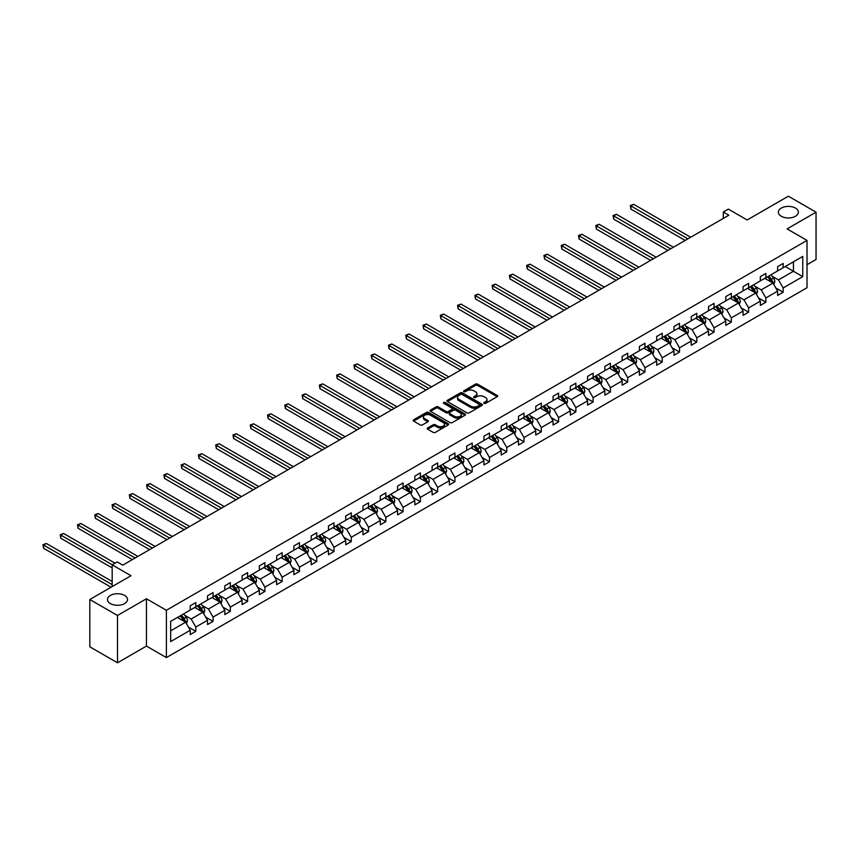 <?xml version="1.0" encoding="UTF-8"?>
<svg xmlns="http://www.w3.org/2000/svg" width="859" height="859" viewBox="0 0 859 859"><rect width="100%" height="100%" fill="white"/><g stroke="black" fill="none" stroke-linecap="round" stroke-linejoin="round"><path stroke-width="1.29" d="M124.587 595.416A10.018 5.788 0 0 0 113.667 594.16A10.018 5.788 0 0 0 107.482 599.507A10.018 5.788 0 0 0 110.414 603.598A10.018 5.788 0 0 0 121.334 604.854A10.018 5.788 0 0 0 127.519 599.507A10.018 5.788 0 0 0 124.587 595.416M795.455 208.093A10.018 5.788 0 0 0 784.525 206.836A10.018 5.788 0 0 0 778.34 212.184A10.018 5.788 0 0 0 781.282 216.275A10.018 5.788 0 0 0 792.202 217.531A10.018 5.788 0 0 0 798.387 212.184A10.018 5.788 0 0 0 795.455 208.093M484.079 403.365A1.074 0.623 0 0 0 485.603 403.365L497.157 396.697A1.535 0.891 0 0 0 497.608 396.074A1.535 0.891 0 0 0 497.157 395.441L477.583 384.145A1.535 0.891 0 0 0 475.414 384.145L463.86 390.813A1.074 0.623 0 0 0 465.385 391.693L466.877 390.834A4.918 2.835 0 0 1 473.835 390.834L475.467 391.779A4.918 2.835 0 0 1 476.906 393.787A4.918 2.835 0 0 1 475.467 395.795L473.975 396.654A1.074 0.623 0 0 0 475.499 397.534L476.992 396.665A4.918 2.835 0 0 1 483.95 396.665L485.571 397.61A4.918 2.835 0 0 1 487.021 399.618A4.918 2.835 0 0 1 485.571 401.625L484.079 402.495A1.074 0.623 0 0 0 484.079 403.365L484.079 402.495M807.02 264.712L816.05 259.493L816.05 212.184L788.369 196.196L747.169 219.979L728.346 209.113L723.31 212.023L723.31 218.422M117.5 662.804L146.459 646.086L146.459 598.766L117.5 615.484L117.5 662.804L89.819 646.816L89.819 599.507L131.008 575.723L112.185 564.846L112.185 586.59M117.5 615.484L89.819 599.507M427.696 427.954A1.535 0.891 0 0 0 427.245 428.577A1.535 0.891 0 0 0 427.696 429.21L433.183 432.378A1.535 0.891 0 0 0 435.363 432.378L448.183 424.969A1.535 0.891 0 0 0 448.634 424.346A1.535 0.891 0 0 0 448.183 423.712L428.62 412.417A1.535 0.891 0 0 0 426.44 412.417L413.619 419.826A1.535 0.891 0 0 0 413.168 420.459A1.535 0.891 0 0 0 413.619 421.082L420.244 424.915A1.535 0.891 0 0 0 422.424 424.915L427.911 421.737A1.535 0.891 0 0 0 428.362 421.114A1.535 0.891 0 0 0 427.911 420.481L424.625 418.591A4.112 2.373 0 0 1 423.423 416.905A4.112 2.373 0 0 1 425.957 414.714A4.112 2.373 0 0 1 430.434 415.23L443.319 422.671A4.112 2.373 0 0 1 444.522 424.346A4.112 2.373 0 0 1 441.988 426.536A4.112 2.373 0 0 1 437.499 426.021L435.363 424.786A1.535 0.891 0 0 0 433.183 424.786L427.696 427.954L427.696 429.21M112.185 564.846L117.221 561.936L122.762 565.136L728.84 215.222L723.31 212.023M146.459 598.766L166.388 610.277L807.02 240.413L807.02 287.722L166.388 657.586L166.388 610.277M816.05 212.184L787.091 228.902L807.02 240.413M466.985 412.857A1.535 0.891 0 0 0 469.164 412.857L481.985 405.459A1.535 0.891 0 0 0 482.436 404.825A1.535 0.891 0 0 0 481.985 404.202L462.421 392.907A1.535 0.891 0 0 0 460.252 392.907L447.421 400.305A1.535 0.891 0 0 0 446.97 400.938A1.535 0.891 0 0 0 447.421 401.561L466.985 412.857M444.103 403.601A1.074 0.623 0 0 1 445.198 403.751L445.198 402.474L465.084 413.963A1.535 0.891 0 0 1 465.535 414.586A1.535 0.891 0 0 1 465.084 415.219L452.263 422.617A1.535 0.891 0 0 1 450.084 422.617L430.52 411.321L430.52 410.065A1.535 0.891 0 0 0 430.069 410.699A1.535 0.891 0 0 0 430.52 411.321M430.52 410.065L436.007 406.898A1.535 0.891 0 0 1 438.187 406.898L446.122 411.482A1.535 0.891 0 0 0 448.291 411.482L451.931 409.378A1.535 0.891 0 0 0 452.382 408.755A1.535 0.891 0 0 0 451.931 408.122L443.673 403.354A1.074 0.623 0 0 1 445.198 402.474M170.651 621.368L190.258 610.051L190.258 605.767L195.798 602.578L195.798 606.851L207.534 600.076L207.534 595.792L213.064 592.603L213.064 596.887L224.811 590.101L224.811 585.817L230.341 582.627L230.341 586.912L242.088 580.136L242.088 575.852L247.617 572.652L247.617 576.937L259.354 570.161L259.354 565.877L264.894 562.677L264.894 566.961L276.63 560.186L276.63 555.902L282.171 552.702L282.171 556.986L293.907 550.211L293.907 545.927L299.447 542.727L299.447 547.011L311.183 540.236L311.183 535.952L316.724 532.752L316.724 537.036L328.46 530.261L328.46 525.976L334.001 522.777L334.001 527.061L345.737 520.286L345.737 516.001L351.277 512.812L351.277 517.097L363.013 510.31L363.013 506.026L368.543 502.837L368.543 507.121L380.29 500.335L380.29 496.062L385.82 492.862L385.82 497.146L397.567 490.371L397.567 486.087L403.096 482.887L403.096 487.171L414.843 480.396L414.843 476.111L420.373 472.912L420.373 477.196L432.109 470.421L432.109 466.136L437.65 462.937L437.65 467.221L449.386 460.445L449.386 456.161L454.926 452.961L454.926 457.246L466.662 450.47L466.662 446.186L472.203 442.986L472.203 447.271L483.939 440.495L483.939 436.211L489.48 433.011L489.48 437.295L501.216 430.52L501.216 426.236L506.756 423.047L506.756 427.331L518.492 420.545L518.492 416.261L524.033 413.072L524.033 417.356L535.769 410.57L535.769 406.296L541.299 403.096L541.299 407.381L553.046 400.605L553.046 396.321L558.575 393.121L558.575 397.406L570.322 390.63L570.322 386.346L575.852 383.146L575.852 387.43L587.588 380.655L587.588 376.371L593.129 373.171L593.129 377.455L604.865 370.68L604.865 366.396L610.405 363.196L610.405 367.48L622.141 360.705L622.141 356.421L627.682 353.221L627.682 357.505L639.418 350.73L639.418 346.445L644.959 343.256L644.959 347.53L656.695 340.755L656.695 336.47L662.235 333.281L662.235 337.566L673.971 330.779L673.971 326.495L679.512 323.306L679.512 327.59L691.248 320.815L691.248 316.531L696.778 313.331L696.778 317.615L708.525 310.84L708.525 306.556L714.054 303.356L714.054 307.64L725.801 300.865L725.801 296.58L731.331 293.381L731.331 297.665L743.067 290.89L743.067 286.605L748.608 283.406L748.608 287.69L760.344 280.914L760.344 276.63L765.884 273.43L765.884 277.715L777.62 270.939L777.62 266.655L783.161 263.455L783.161 267.74L802.757 256.422L802.757 276.63L783.161 287.948L783.161 292.232L777.62 295.432L777.62 291.147L765.884 297.923L765.884 302.207L760.344 305.407L760.344 301.122L748.608 307.898L748.608 312.182L743.067 315.371L743.067 311.087L731.331 317.873L731.331 322.157L725.801 325.346L725.801 321.062L714.054 327.848L714.054 332.122L708.525 335.321L708.525 331.037L696.778 337.812L696.778 342.097L691.248 345.297L691.248 341.012L679.512 347.788L679.512 352.072L673.971 355.272L673.971 350.987L662.235 357.763L662.235 362.047L656.695 365.247L656.695 360.963L644.959 367.738L644.959 372.022L639.418 375.222L639.418 370.938L627.682 377.713L627.682 381.997L622.141 385.197L622.141 380.913L610.405 387.688L610.405 391.972L604.865 395.172L604.865 390.888L593.129 397.663L593.129 401.948L587.588 405.137L587.588 400.852L575.852 407.638L575.852 411.923L570.322 415.112L570.322 410.827L558.575 417.603L558.575 421.887L553.046 425.087L553.046 420.803L541.299 427.578L541.299 431.862L535.769 435.062L535.769 430.778L524.033 437.553L524.033 441.837L518.492 445.037L518.492 440.753L506.756 447.528L506.756 451.813L501.216 455.012L501.216 450.728L489.48 457.503L489.48 461.788L483.939 464.987L483.939 460.703L472.203 467.479L472.203 471.763L466.662 474.963L466.662 470.678L454.926 477.454L454.926 481.738L449.386 484.927L449.386 480.653L437.65 487.429L437.65 491.713L432.109 494.902L432.109 490.618L420.373 497.404L420.373 501.688L414.843 504.877L414.843 500.593L403.096 507.368L403.096 511.653L397.567 514.852L397.567 510.568L385.82 517.343L385.82 521.628L380.29 524.828L380.29 520.543L368.543 527.319L368.543 531.603L363.013 534.803L363.013 530.518L351.277 537.294L351.277 541.578L345.737 544.778L345.737 540.494L334.001 547.269L334.001 551.553L328.46 554.753L328.46 550.469L316.724 557.244L316.724 561.528L311.183 564.728L311.183 560.444L299.447 567.219L299.447 571.503L293.907 574.692L293.907 570.408L282.171 577.194L282.171 581.479L276.63 584.668L276.63 580.383L264.894 587.169L264.894 591.454L259.354 594.643L259.354 590.358L247.617 597.134L247.617 601.418L242.088 604.618L242.088 600.334L230.341 607.109L230.341 611.393L224.811 614.593L224.811 610.309L213.064 617.084L213.064 621.368L207.534 624.568L207.534 620.284L195.798 627.059L195.798 631.344L190.258 634.543L190.258 630.259L170.651 641.576L170.651 621.368M194.682 607.496L202.885 612.231L191.138 619.006L184.728 615.302M191.138 619.006L195.798 627.059M202.885 612.231L207.534 620.284M190.258 609.031L191.138 609.546L195.798 606.851M211.958 597.52L220.162 602.256L208.415 609.031L202.005 605.327M208.415 609.031L213.064 617.084M220.162 602.256L224.811 610.309M207.534 599.056L208.415 599.571L213.064 596.887M229.235 587.545L237.428 592.28L225.692 599.056L219.281 595.351M225.692 599.056L230.341 607.109M237.428 592.28L242.088 600.334M224.811 589.081L225.692 589.596L230.341 586.912M246.512 577.57L254.704 582.305L242.968 589.081L236.558 585.387M242.968 589.081L247.617 597.134M254.704 582.305L259.354 590.358M242.088 579.106L242.968 579.621L247.617 576.937M263.788 567.595L271.981 572.33L260.245 579.106L253.834 575.412M260.245 579.106L264.894 587.169M271.981 572.33L276.63 580.383M259.354 569.13L260.245 569.646L264.894 566.961M281.065 557.631L289.258 562.355L277.521 569.13L271.111 565.437M277.521 569.13L282.171 577.194M289.258 562.355L293.907 570.408M276.63 559.166L277.521 559.671L282.171 556.986M298.341 547.655L306.534 552.38L294.798 559.166L288.388 555.462M294.798 559.166L299.447 567.219M306.534 552.38L311.183 560.444M293.907 549.191L294.798 549.696L299.447 547.011M315.618 537.68L323.811 542.405L312.075 549.191L305.664 545.486M312.075 549.191L316.724 557.244M323.811 542.405L328.46 550.469M311.183 539.216L312.075 539.72L316.724 537.036M332.895 527.705L341.087 532.44L329.351 539.216L322.941 535.511M329.351 539.216L334.001 547.269M341.087 532.44L345.737 540.494M328.46 529.241L329.351 529.745L334.001 527.061M350.161 517.73L358.364 522.465L346.617 529.241L340.207 525.536M346.617 529.241L351.277 537.294M358.364 522.465L363.013 530.518M345.737 519.265L346.617 519.781L351.277 517.097M367.437 507.755L375.641 512.49L363.894 519.265L357.484 515.561M363.894 519.265L368.543 527.319M375.641 512.49L380.29 520.543M363.013 509.29L363.894 509.806L368.543 507.121M384.714 497.78L392.907 502.515L381.171 509.29L374.76 505.586M381.171 509.29L385.82 517.343M392.907 502.515L397.567 510.568M380.29 499.315L381.171 499.831L385.82 497.146M401.991 487.805L410.183 492.54L398.447 499.315L392.037 495.622M398.447 499.315L403.096 507.368M410.183 492.54L414.843 500.593M397.567 489.34L398.447 489.855L403.096 487.171M419.267 477.84L427.46 482.565L415.724 489.34L409.313 485.646M415.724 489.34L420.373 497.404M427.46 482.565L432.109 490.618M414.843 479.365L415.724 479.88L420.373 477.196M436.544 467.865L444.737 472.59L433 479.365L426.59 475.671M433 479.365L437.65 487.429M444.737 472.59L449.386 480.653M432.109 469.401L433 469.905L437.65 467.221M453.82 457.89L462.013 462.614L450.277 469.401L443.867 465.696M450.277 469.401L454.926 477.454M462.013 462.614L466.662 470.678M449.386 459.425L450.277 459.93L454.926 457.246M471.097 447.915L479.29 452.639L467.554 459.425L461.143 455.721M467.554 459.425L472.203 467.479M479.29 452.639L483.939 460.703M466.662 449.45L467.554 449.955L472.203 447.271M488.374 437.94L496.566 442.675L484.83 449.45L478.42 445.746M484.83 449.45L489.48 457.503M496.566 442.675L501.216 450.728M483.939 439.475L484.83 439.991L489.48 437.295M505.64 427.965L513.843 432.7L502.096 439.475L495.697 435.771M502.096 439.475L506.756 447.528M513.843 432.7L518.492 440.753M501.216 429.5L502.096 430.015L506.756 427.331M522.916 417.989L531.12 422.725L519.373 429.5L512.963 425.796M519.373 429.5L524.033 437.553M531.12 422.725L535.769 430.778M518.492 419.525L519.373 420.04L524.033 417.356M540.193 408.014L548.386 412.749L536.65 419.525L530.239 415.82M536.65 419.525L541.299 427.578M548.386 412.749L553.046 420.803M535.769 409.55L536.65 410.065L541.299 407.381M557.47 398.039L565.662 402.774L553.926 409.55L547.516 405.856M553.926 409.55L558.575 417.603M565.662 402.774L570.322 410.827M553.046 399.575L553.926 400.09L558.575 397.406M574.746 388.075L582.939 392.799L571.203 399.575L564.793 395.881M571.203 399.575L575.852 407.638M582.939 392.799L587.588 400.852M570.322 389.599L571.203 390.115L575.852 387.43M592.023 378.1L600.216 382.824L588.479 389.599L582.069 385.906M588.479 389.599L593.129 397.663M600.216 382.824L604.865 390.888M587.588 379.635L588.479 380.14L593.129 377.455M609.299 368.124L617.492 372.849L605.756 379.635L599.346 375.931M605.756 379.635L610.405 387.688M617.492 372.849L622.141 380.913M604.865 369.66L605.756 370.165L610.405 367.48M626.576 358.149L634.769 362.885L623.033 369.66L616.622 365.955M623.033 369.66L627.682 377.713M634.769 362.885L639.418 370.938M622.141 359.685L623.033 360.189L627.682 357.505M643.853 348.174L652.045 352.909L640.309 359.685L633.899 355.98M640.309 359.685L644.959 367.738M652.045 352.909L656.695 360.963M639.418 349.71L640.309 350.225L644.959 347.53M661.129 338.199L669.322 342.934L657.586 349.71L651.176 346.005M657.586 349.71L662.235 357.763M669.322 342.934L673.971 350.987M656.695 339.734L657.586 340.25L662.235 337.566M678.395 328.224L686.599 332.959L674.852 339.734L668.442 336.03M674.852 339.734L679.512 347.788M686.599 332.959L691.248 341.012M673.971 329.759L674.852 330.275L679.512 327.59M695.672 318.249L703.875 322.984L692.129 329.759L685.718 326.066M692.129 329.759L696.778 337.812M703.875 322.984L708.525 331.037M691.248 319.784L692.129 320.3L696.778 317.615M712.949 308.274L721.141 313.009L709.405 319.784L702.995 316.091M709.405 319.784L714.054 327.848M721.141 313.009L725.801 321.062M708.525 309.809L709.405 310.324L714.054 307.64M730.225 298.309L738.418 303.034L726.682 309.809L720.271 306.115M726.682 309.809L731.331 317.873M738.418 303.034L743.067 311.087M725.801 299.834L726.682 300.349L731.331 297.665M747.502 288.334L755.695 293.059L743.958 299.834L737.548 296.14M743.958 299.834L748.608 307.898M755.695 293.059L760.344 301.122M743.067 289.87L743.958 290.374L748.608 287.69M764.778 278.359L772.971 283.083L761.235 289.87L754.825 286.165M761.235 289.87L765.884 297.923M772.971 283.083L777.62 291.147M760.344 279.894L761.235 280.399L765.884 277.715M785.266 266.526L793.458 271.261L778.512 279.894L772.101 276.19M778.512 279.894L783.161 287.948M802.757 276.63L793.458 271.261L793.458 261.802L802.757 256.422M146.459 646.086L166.388 657.586M777.62 269.919L778.512 270.424L783.161 267.74M170.651 630.828L185.608 622.206L177.416 617.471M185.608 622.206L190.258 630.259M775.795 287.98L783.161 292.232M758.518 297.955L765.884 302.207M741.242 307.93L748.608 312.182M723.965 317.905L731.331 322.157M706.699 327.88L714.054 332.122M689.423 337.845L696.778 342.097M672.146 347.82L679.512 352.072M654.869 357.795L662.235 362.047M637.593 367.77L644.959 372.022M620.316 377.745L627.682 381.997M603.039 387.72L610.405 391.972M585.763 397.696L593.129 401.948M568.486 407.671L575.852 411.923M551.21 417.635L558.575 421.887M533.944 427.61L541.299 431.862M516.667 437.585L524.033 441.837M499.39 447.56L506.756 451.813M482.114 457.536L489.48 461.788M464.837 467.511L472.203 471.763M447.56 477.486L454.926 481.738M430.284 487.461L437.65 491.713M413.007 497.436L420.373 501.688M395.731 507.401L403.096 511.653M378.465 517.376L385.82 521.628M361.188 527.351L368.543 531.603M343.911 537.326L351.277 541.578M326.635 547.301L334.001 551.553M309.358 557.276L316.724 561.528M292.081 567.251L299.447 571.503M274.805 577.227L282.171 581.479M257.528 587.202L264.894 591.454M240.252 597.166L247.617 601.418M222.986 607.141L230.341 611.393M205.709 617.116L213.064 621.368M188.432 627.091L195.798 631.344M484.508 403.515L485.571 402.903A4.918 2.835 0 0 0 487.021 400.895L487.021 399.618M476.906 393.787L476.906 395.065A4.918 2.835 0 0 1 475.467 397.073L474.404 397.685M497.157 395.441L497.157 396.697L477.583 385.433A1.535 0.891 0 0 0 475.414 385.433L464.289 391.844M481.974 405.469L462.421 394.184A1.535 0.891 0 0 0 460.252 394.184L447.442 401.572L447.421 400.305M479.268 405.265A1.074 0.623 0 0 0 479.268 404.385L462.099 394.474A1.074 0.623 0 0 0 460.574 394.474L458.996 395.387A4.918 2.835 0 0 0 457.557 397.395A4.918 2.835 0 0 0 458.996 399.403L470.743 406.178A4.918 2.835 0 0 0 477.701 406.178L479.268 405.265L479.268 406.543A1.074 0.623 0 0 0 479.59 406.103L479.59 404.825M457.557 397.395L457.557 398.673A4.918 2.835 0 0 0 458.996 400.681L458.996 399.403M479.268 406.543L477.701 407.456A4.918 2.835 0 0 1 470.743 407.456L458.996 400.681M430.542 411.332L436.007 408.175L436.007 406.898M452.382 408.755L452.382 410.033A1.535 0.891 0 0 1 451.931 410.656L448.291 412.76A1.535 0.891 0 0 1 446.122 412.76L438.187 408.175A1.535 0.891 0 0 0 436.007 408.175M445.198 403.751L465.063 415.23M454.357 416.239A4.112 2.373 0 0 0 458.835 416.744A4.112 2.373 0 0 0 461.369 414.553A4.112 2.373 0 0 0 460.166 412.878L455.635 410.258A1.535 0.891 0 0 0 453.455 410.258L449.815 412.363A1.535 0.891 0 0 0 449.364 412.986A1.535 0.891 0 0 0 449.815 413.608L454.357 416.239L454.357 417.517A4.112 2.373 0 0 0 458.835 418.032A4.112 2.373 0 0 0 461.369 415.831L461.369 414.553M449.364 412.986L449.364 414.263A1.535 0.891 0 0 0 449.815 414.897L449.815 413.608M454.357 417.517L449.815 414.897M444.522 424.346L444.522 425.624A4.112 2.373 0 0 1 441.988 427.814A4.112 2.373 0 0 1 437.499 427.299L435.363 426.064A1.535 0.891 0 0 0 433.183 426.064L427.718 429.221M423.423 416.905L423.423 418.183A4.112 2.373 0 0 0 424.625 419.868L424.625 418.591M427.889 421.748L424.625 419.868M448.183 423.712L448.183 424.969L428.62 413.705A1.535 0.891 0 0 0 426.44 413.705L413.641 421.093M773.809 284.544L774.829 281.602A4.155 2.394 -120 0 0 773.508 278.069L771.017 274.751M766.561 279.39L765.487 277.951M690.69 237.245L633.695 204.335L630.925 205.935L630.925 209.134L685.16 240.445M772.359 282.729L772.595 281.784A4.155 2.394 -120 0 0 771.403 279.282L768.912 275.964M767.882 276.566L770.609 280.217A2.115 1.224 60 0 1 770.995 280.861L772.595 281.784M767.592 276.738L770.072 280.055A4.155 2.394 60 0 1 771.114 282.01M630.925 209.134L630.313 205.591L687.919 238.845M630.313 205.591L633.695 204.335M756.543 294.519L757.552 291.577A4.155 2.394 -120 0 0 756.231 288.044L753.751 284.726M749.284 289.365L748.21 287.926M673.413 247.22L616.418 214.31L613.648 215.91L613.648 219.109L667.883 250.42M755.082 292.704L755.319 291.759A4.155 2.394 -120 0 0 754.127 289.258L751.646 285.94M750.605 286.541L753.343 290.192A2.115 1.224 60 0 1 753.719 290.836L755.319 291.759M750.315 286.713L752.795 290.031A4.155 2.394 60 0 1 753.837 291.985M613.648 219.109L613.036 215.555L670.643 248.82M613.036 215.555L616.418 214.31M739.266 304.494L740.286 301.552A4.155 2.394 -120 0 0 738.955 298.019L736.474 294.701M732.008 299.34L730.934 297.901M656.136 257.195L599.142 224.285L596.371 225.885L596.371 229.085L650.607 260.395M737.806 302.679L738.042 301.734A4.155 2.394 -120 0 0 736.85 299.233L734.37 295.915M733.328 296.516L736.066 300.167A2.115 1.224 60 0 1 736.442 300.811L738.042 301.734M733.038 296.677L735.519 300.006A4.155 2.394 60 0 1 736.56 301.96M596.371 229.085L595.77 225.53L653.377 258.795M595.77 225.53L599.142 224.285M721.989 314.469L723.01 311.527A4.155 2.394 -120 0 0 721.678 307.994L719.198 304.677M714.731 309.304L713.657 307.866M638.86 267.17L581.865 234.26L579.095 235.86L579.095 239.06L633.33 270.37M720.529 312.655L720.765 311.699A4.155 2.394 -120 0 0 719.574 309.208L717.093 305.89M716.052 306.491L718.79 310.142A2.115 1.224 60 0 1 719.176 310.786L720.765 311.699M715.762 306.652L718.253 309.97A4.155 2.394 60 0 1 719.284 311.935M579.095 239.06L578.494 235.506L636.1 268.77M578.494 235.506L581.865 234.26M704.713 324.444L705.733 321.502A4.155 2.394 -120 0 0 704.401 317.97L701.921 314.652M697.465 319.28L696.381 317.841M621.594 277.146L564.588 244.235L561.818 245.835L561.818 249.035L616.053 280.335M703.253 322.63L703.489 321.674A4.155 2.394 -120 0 0 702.297 319.183L699.817 315.865M698.775 316.466L701.513 320.117A2.115 1.224 60 0 1 701.9 320.761L703.489 321.674M698.485 316.627L700.976 319.945A4.155 2.394 60 0 1 702.007 321.91M561.818 249.035L561.217 245.481L618.824 278.745M561.217 245.481L564.588 244.235M687.436 334.419L688.456 331.477A4.155 2.394 -120 0 0 687.125 327.945L684.644 324.616M680.188 329.255L679.104 327.816M604.317 287.121L547.312 254.21L544.552 255.81L544.552 258.999L598.777 290.31M685.987 332.605L686.212 331.649A4.155 2.394 -120 0 0 685.031 329.158L682.54 325.84M681.498 326.441L684.236 330.092A2.115 1.224 60 0 1 684.623 330.736L686.212 331.649M681.208 326.603L683.7 329.92A4.155 2.394 60 0 1 684.73 331.885M544.552 258.999L543.94 255.456L601.547 288.71M543.94 255.456L547.312 254.21M670.16 344.395L671.18 341.452A4.155 2.394 -120 0 0 669.859 337.909L667.368 334.591M662.912 339.23L661.827 337.791M587.041 297.085L530.046 264.185L527.276 265.785L527.276 268.974L581.5 300.285M668.71 342.58L668.936 341.624A4.155 2.394 -120 0 0 667.754 339.133L665.263 335.815M664.222 336.406L666.96 340.067A2.115 1.224 60 0 1 667.346 340.701L668.936 341.624M663.932 336.578L666.423 339.896A4.155 2.394 60 0 1 667.454 341.861M527.276 268.974L526.664 265.431L584.27 298.685M526.664 265.431L530.046 264.185M652.883 354.359L653.903 351.417A4.155 2.394 -120 0 0 652.582 347.884L650.091 344.566M645.635 349.205L644.551 347.766M569.764 307.06L512.769 274.161L509.999 275.75L509.999 278.95L564.223 310.26M651.433 352.555L651.659 351.599A4.155 2.394 -120 0 0 650.478 349.098L647.987 345.78M646.945 346.381L649.683 350.032A2.115 1.224 60 0 1 650.07 350.676L651.659 351.599M646.655 346.553L649.146 349.871A4.155 2.394 60 0 1 650.177 351.825M509.999 278.95L509.387 275.406L566.994 308.66M509.387 275.406L512.769 274.161M635.606 364.334L636.626 361.392A4.155 2.394 -120 0 0 635.306 357.859L632.815 354.542M628.359 359.18L627.285 357.741M552.487 317.035L495.493 284.136L492.722 285.725L492.722 288.925L546.947 320.235M634.157 362.53L634.393 361.575A4.155 2.394 -120 0 0 633.201 359.073L630.71 355.755M629.668 356.356L632.407 360.007A2.115 1.224 60 0 1 632.793 360.651L634.393 361.575M629.389 356.528L631.87 359.846A4.155 2.394 60 0 1 632.9 361.8M492.722 288.925L492.11 285.381L549.717 318.635M492.11 285.381L495.493 284.136M618.33 374.309L619.35 371.367A4.155 2.394 -120 0 0 618.029 367.835L615.538 364.517M611.082 369.155L610.008 367.716M535.211 327.011L478.216 294.1L475.446 295.7L475.446 298.9L529.67 330.21M616.88 372.495L617.116 371.55A4.155 2.394 -120 0 0 615.924 369.048L613.433 365.73M612.403 366.331L615.13 369.982A2.115 1.224 60 0 1 615.516 370.626L617.116 371.55M612.113 366.503L614.593 369.821A4.155 2.394 60 0 1 615.635 371.775M475.446 298.9L474.834 295.356L532.44 328.61M474.834 295.356L478.216 294.1M601.064 384.284L602.073 381.342A4.155 2.394 -120 0 0 600.752 377.81L598.261 374.492M593.805 379.13L592.731 377.692M517.934 336.986L460.939 304.075L458.169 305.675L458.169 308.875L512.404 340.185M599.603 382.47L599.84 381.525A4.155 2.394 -120 0 0 598.648 379.023L596.167 375.705M595.126 376.306L597.864 379.957A2.115 1.224 60 0 1 598.24 380.601L599.84 381.525M594.836 376.478L597.316 379.796A4.155 2.394 60 0 1 598.358 381.75M458.169 308.875L457.557 305.321L515.164 338.586M457.557 305.321L460.939 304.075M583.787 394.26L584.796 391.317A4.155 2.394 -120 0 0 583.476 387.785L580.995 384.467M576.529 389.106L575.455 387.667M500.657 346.961L443.663 314.05L440.892 315.65L440.892 318.85L495.128 350.161M582.327 392.445L582.563 391.5A4.155 2.394 -120 0 0 581.371 388.998L578.891 385.68M577.849 386.282L580.587 389.932A2.115 1.224 60 0 1 580.963 390.577L582.563 391.5M577.559 386.443L580.04 389.761A4.155 2.394 60 0 1 581.081 391.725M440.892 318.85L440.291 315.296L497.898 348.561M440.291 315.296L443.663 314.05M566.51 404.235L567.531 401.293A4.155 2.394 -120 0 0 566.199 397.76L563.719 394.442M559.252 399.07L558.178 397.631M483.381 356.936L426.386 324.026L423.616 325.625L423.616 328.825L477.851 360.125M565.05 402.42L565.286 401.464A4.155 2.394 -120 0 0 564.095 398.973L561.614 395.655M560.573 396.257L563.311 399.907A2.115 1.224 60 0 1 563.697 400.552L565.286 401.464M560.283 396.418L562.774 399.736A4.155 2.394 60 0 1 563.805 401.701M423.616 328.825L423.015 325.271L480.621 358.536M423.015 325.271L426.386 324.026M549.234 414.21L550.254 411.268A4.155 2.394 -120 0 0 548.922 407.735L546.442 404.417M541.986 409.045L540.902 407.606M466.115 366.911L409.109 334.001L406.339 335.601L406.339 338.8L460.574 370.1M547.774 412.395L548.01 411.44A4.155 2.394 -120 0 0 546.818 408.948L544.338 405.631M543.296 406.232L546.034 409.883A2.115 1.224 60 0 1 546.421 410.527L548.01 411.44M543.006 406.393L545.497 409.711A4.155 2.394 60 0 1 546.528 411.676M406.339 338.8L405.738 335.246L463.345 368.5M405.738 335.246L409.109 334.001M531.957 424.185L532.977 421.243A4.155 2.394 -120 0 0 531.646 417.71L529.165 414.382M524.709 419.02L523.625 417.581M448.838 376.886L391.833 343.976L389.073 345.576L389.073 348.765L443.298 380.075M530.508 422.37L530.733 421.415A4.155 2.394 -120 0 0 529.552 418.924L527.061 415.606M526.019 416.196L528.757 419.858A2.115 1.224 60 0 1 529.144 420.491L530.733 421.415M525.729 416.368L528.221 419.686A4.155 2.394 60 0 1 529.251 421.651M389.073 348.765L388.461 345.221L446.068 378.475M388.461 345.221L391.833 343.976M514.681 434.149L515.701 431.218A4.155 2.394 -120 0 0 514.38 427.675L511.889 424.357M507.433 428.995L506.348 427.557M431.562 386.851L374.567 353.951L371.797 355.551L371.797 358.74L426.021 390.05M513.231 432.345L513.457 431.39A4.155 2.394 -120 0 0 512.275 428.899L509.784 425.57M508.743 426.171L511.481 429.833A2.115 1.224 60 0 1 511.867 430.466L513.457 431.39M508.453 426.343L510.944 429.661A4.155 2.394 60 0 1 511.975 431.626M371.797 358.74L371.185 355.197L428.791 388.451M371.185 355.197L374.567 353.951M497.404 444.124L498.424 441.182A4.155 2.394 -120 0 0 497.103 437.65L494.612 434.332M490.156 438.97L489.072 437.532M414.285 396.826L357.29 363.926L354.52 365.515L354.52 368.715L408.744 400.026M495.954 442.321L496.18 441.365A4.155 2.394 -120 0 0 494.999 438.863L492.508 435.545M491.466 436.147L494.204 439.797A2.115 1.224 60 0 1 494.591 440.442L496.18 441.365M491.176 436.318L493.667 439.636A4.155 2.394 60 0 1 494.698 441.59M354.52 368.715L353.908 365.172L411.515 398.426M353.908 365.172L357.29 363.926M480.127 454.1L481.147 451.158A4.155 2.394 -120 0 0 479.827 447.625L477.336 444.307M472.879 448.946L471.806 447.507M397.008 406.801L340.014 373.89L337.243 375.49L337.243 378.69L391.468 410.001M478.678 452.296L478.903 451.34A4.155 2.394 -120 0 0 477.722 448.838L475.231 445.52M474.189 446.122L476.928 449.772A2.115 1.224 60 0 1 477.314 450.417L478.903 451.34M473.91 446.293L476.391 449.611A4.155 2.394 60 0 1 477.421 451.566M337.243 378.69L336.631 375.147L394.238 408.401M336.631 375.147L340.014 373.89M462.851 464.075L463.871 461.133A4.155 2.394 -120 0 0 462.55 457.6L460.059 454.282M455.603 458.921L454.529 457.482M379.732 416.776L322.737 383.866L319.967 385.466L319.967 388.665L374.191 419.976M461.401 462.26L461.637 461.315A4.155 2.394 -120 0 0 460.445 458.813L457.954 455.495M456.924 456.097L459.651 459.748A2.115 1.224 60 0 1 460.037 460.392L461.637 461.315M456.634 456.269L459.114 459.586A4.155 2.394 60 0 1 460.145 461.541M319.967 388.665L319.355 385.111L376.961 418.376M319.355 385.111L322.737 383.866M445.585 474.05L446.594 471.108A4.155 2.394 -120 0 0 445.273 467.575L442.782 464.257M438.326 468.896L437.252 467.457M362.455 426.751L305.46 393.841L302.69 395.441L302.69 398.64L356.925 429.951M444.124 472.235L444.361 471.29A4.155 2.394 -120 0 0 443.169 468.789L440.678 465.471M439.647 466.072L442.385 469.723A2.115 1.224 60 0 1 442.761 470.367L444.361 471.29M439.357 466.233L441.837 469.562A4.155 2.394 60 0 1 442.879 471.516M302.69 398.64L302.078 395.086L359.685 428.351M302.078 395.086L305.46 393.841M428.308 484.025L429.317 481.083A4.155 2.394 -120 0 0 427.997 477.55L425.516 474.232M421.05 478.871L419.976 477.421M345.178 436.726L288.184 403.816L285.413 405.416L285.413 408.616L339.649 439.926M426.848 482.21L427.084 481.255A4.155 2.394 -120 0 0 425.892 478.764L423.412 475.446M422.37 476.047L425.108 479.698A2.115 1.224 60 0 1 425.484 480.342L427.084 481.255M422.08 476.208L424.561 479.526A4.155 2.394 60 0 1 425.602 481.491M285.413 408.616L284.801 405.061L342.408 438.326M284.801 405.061L288.184 403.816M411.031 494L412.052 491.058A4.155 2.394 -120 0 0 410.72 487.525L408.24 484.208M403.773 488.835L402.699 487.397M327.902 446.701L270.907 413.791L268.137 415.391L268.137 418.591L322.372 449.891M409.571 492.186L409.807 491.23A4.155 2.394 -120 0 0 408.616 488.739L406.135 485.421M405.094 486.022L407.832 489.673A2.115 1.224 60 0 1 408.208 490.317L409.807 491.23M404.804 486.183L407.295 489.501A4.155 2.394 60 0 1 408.326 491.466M268.137 418.591L267.536 415.037L325.142 448.301M267.536 415.037L270.907 413.791M393.755 503.975L394.775 501.033A4.155 2.394 -120 0 0 393.443 497.501L390.963 494.183M386.507 498.811L385.423 497.372M310.636 456.677L253.63 423.766L250.86 425.366L250.86 428.555L305.095 459.866M392.295 502.161L392.531 501.205A4.155 2.394 -120 0 0 391.339 498.714L388.859 495.396M387.817 495.997L390.555 499.648A2.115 1.224 60 0 1 390.942 500.292L392.531 501.205M387.527 496.158L390.018 499.476A4.155 2.394 60 0 1 391.049 501.441M250.86 428.555L250.259 425.012L307.866 458.266M250.259 425.012L253.63 423.766M376.478 513.95L377.498 511.008A4.155 2.394 -120 0 0 376.167 507.476L373.686 504.147M369.23 508.786L368.146 507.347M293.359 466.641L236.354 433.741L233.594 435.341L233.594 438.53L287.819 469.841M375.018 512.136L375.254 511.18A4.155 2.394 -120 0 0 374.062 508.689L371.582 505.371M370.54 505.962L373.278 509.623A2.115 1.224 60 0 1 373.665 510.257L375.254 511.18M370.25 506.134L372.742 509.451A4.155 2.394 60 0 1 373.772 511.416M233.594 438.53L232.982 434.987L290.589 468.241M232.982 434.987L236.354 433.741M359.202 523.915L360.222 520.983A4.155 2.394 -120 0 0 358.901 517.44L356.41 514.122M351.954 518.761L350.869 517.322M276.083 476.616L219.077 443.716L216.318 445.316L216.318 448.505L270.542 479.816M357.752 522.111L357.978 521.155A4.155 2.394 -120 0 0 356.796 518.664L354.305 515.336M353.264 515.937L356.002 519.598A2.115 1.224 60 0 1 356.388 520.232L357.978 521.155M352.974 516.109L355.465 519.427A4.155 2.394 60 0 1 356.496 521.392M216.318 448.505L215.706 444.962L273.312 478.216M215.706 444.962L219.077 443.716M341.925 533.89L342.945 530.948A4.155 2.394 -120 0 0 341.624 527.415L339.133 524.097M334.677 528.736L333.593 527.297M258.806 486.591L201.811 453.692L199.041 455.281L199.041 458.481L253.265 489.791M340.475 532.086L340.701 531.13A4.155 2.394 -120 0 0 339.52 528.629L337.029 525.311M335.987 525.912L338.725 529.563A2.115 1.224 60 0 1 339.112 530.207L340.701 531.13M335.697 526.084L338.188 529.402A4.155 2.394 60 0 1 339.219 531.356M199.041 458.481L198.429 454.937L256.036 488.191M198.429 454.937L201.811 453.692M324.648 543.865L325.668 540.923A4.155 2.394 -120 0 0 324.348 537.39L321.857 534.073M317.401 538.711L316.327 537.272M241.529 496.566L184.535 463.656L181.764 465.256L181.764 468.456L235.989 499.766M323.199 542.061L323.424 541.106A4.155 2.394 -120 0 0 322.243 538.604L319.752 535.286M318.71 535.887L321.449 539.538A2.115 1.224 60 0 1 321.835 540.182L323.424 541.106M318.421 536.059L320.912 539.377A4.155 2.394 60 0 1 321.942 541.331M181.764 468.456L181.152 464.912L238.759 498.166M181.152 464.912L184.535 463.656M307.372 553.84L308.392 550.898A4.155 2.394 -120 0 0 307.071 547.366L304.58 544.048M300.124 548.686L299.05 547.247M224.253 506.542L167.258 473.631L164.488 475.231L164.488 478.431L218.712 509.741M305.922 552.026L306.158 551.081A4.155 2.394 -120 0 0 304.966 548.579L302.475 545.261M301.445 545.862L304.172 549.513A2.115 1.224 60 0 1 304.558 550.157L306.158 551.081M301.155 546.034L303.635 549.352A4.155 2.394 60 0 1 304.666 551.306M164.488 478.431L163.876 474.877L221.482 508.141M163.876 474.877L167.258 473.631M290.095 563.815L291.115 560.873A4.155 2.394 -120 0 0 289.794 557.341L287.303 554.023M282.847 558.661L281.773 557.223M206.976 516.517L149.981 483.606L147.211 485.206L147.211 488.406L201.446 519.716M288.645 562.001L288.882 561.056A4.155 2.394 -120 0 0 287.69 558.554L285.199 555.236M284.168 555.837L286.895 559.488A2.115 1.224 60 0 1 287.282 560.132L288.882 561.056M283.878 555.998L286.358 559.327A4.155 2.394 60 0 1 287.4 561.281M147.211 488.406L146.599 484.852L204.206 518.117M146.599 484.852L149.981 483.606M272.829 573.791L273.838 570.848A4.155 2.394 -120 0 0 272.518 567.316L270.037 563.998M265.571 568.626L264.497 567.187M189.699 526.492L132.705 493.581L129.934 495.181L129.934 498.381L184.17 529.692M271.369 571.976L271.605 571.02A4.155 2.394 -120 0 0 270.413 568.529L267.933 565.211M266.891 565.813L269.629 569.463A2.115 1.224 60 0 1 270.005 570.108L271.605 571.02M266.601 565.974L269.082 569.292A4.155 2.394 60 0 1 270.123 571.256M129.934 498.381L129.322 494.827L186.929 528.092M129.322 494.827L132.705 493.581M255.553 583.766L256.573 580.824A4.155 2.394 -120 0 0 255.241 577.291L252.761 573.973M248.294 578.601L247.22 577.162M172.423 536.467L115.428 503.557L112.658 505.156L112.658 508.356L166.893 539.656M254.092 581.951L254.328 580.995A4.155 2.394 -120 0 0 253.137 578.504L250.656 575.186M249.615 575.788L252.353 579.438A2.115 1.224 60 0 1 252.729 580.083L254.328 580.995M249.325 575.949L251.805 579.267A4.155 2.394 60 0 1 252.847 581.232M112.658 508.356L112.057 504.802L169.663 538.067M112.057 504.802L115.428 503.557M238.276 593.741L239.296 590.799A4.155 2.394 -120 0 0 237.964 587.266L235.484 583.948M231.017 588.576L229.944 587.137M155.157 546.442L98.151 513.532L95.381 515.132L95.381 518.321L149.616 549.631M236.816 591.926L237.052 590.971A4.155 2.394 -120 0 0 235.86 588.479L233.38 585.162M232.338 585.763L235.076 589.414A2.115 1.224 60 0 1 235.463 590.058L237.052 590.971M232.048 585.924L234.539 589.242A4.155 2.394 60 0 1 235.57 591.207M95.381 518.321L94.78 514.777L152.387 548.031M94.78 514.777L98.151 513.532M220.999 603.716L222.019 600.774A4.155 2.394 -120 0 0 220.688 597.23L218.207 593.913M213.751 598.551L212.667 597.112M137.88 556.407L80.875 523.507L78.115 525.107L78.115 528.296L132.34 559.606M219.539 601.901L219.775 600.946A4.155 2.394 -120 0 0 218.583 598.455L216.103 595.137M215.061 595.727L217.799 599.389A2.115 1.224 60 0 1 218.186 600.022L219.775 600.946M214.771 595.899L217.263 599.217A4.155 2.394 60 0 1 218.293 601.182M78.115 528.296L77.503 524.752L135.11 558.006M77.503 524.752L80.875 523.507M203.723 613.68L204.743 610.749A4.155 2.394 -120 0 0 203.422 607.206L200.931 603.888M196.475 608.526L195.39 607.088M115.063 563.193L63.598 533.482L60.839 535.082L60.839 538.271L112.185 567.917M202.273 611.876L202.499 610.921A4.155 2.394 -120 0 0 201.317 608.43L198.826 605.101M197.785 605.702L200.523 609.353A2.115 1.224 60 0 1 200.909 609.997L202.499 610.921M197.495 605.874L199.986 609.192A4.155 2.394 60 0 1 201.017 611.146M60.839 538.271L60.227 534.727L112.293 564.782M60.227 534.727L63.598 533.482M186.446 623.655L187.466 620.713A4.155 2.394 -120 0 0 186.145 617.181L183.654 613.863M179.198 618.501L178.114 617.063M112.185 581.479L46.332 543.457L43.562 545.046L43.562 548.246L111.079 587.223M184.996 621.852L185.222 620.896A4.155 2.394 -120 0 0 184.041 618.394L181.55 615.076M180.508 615.678L183.246 619.328A2.115 1.224 60 0 1 183.633 619.973L185.222 620.896M180.218 615.849L182.709 619.167A4.155 2.394 60 0 1 183.74 621.121M43.562 548.246L42.95 544.703L112.185 584.668M42.95 544.703L46.332 543.457M485.571 402.903L485.571 401.625M473.975 397.534L473.975 396.654M475.467 397.073L475.467 395.795M463.86 391.693L463.86 390.813M475.414 385.433L475.414 384.145M477.583 385.433L477.583 384.145M460.252 394.184L460.252 392.907M462.421 394.184L462.421 392.907M481.985 405.459L481.985 404.202M470.743 407.456L470.743 406.178M477.701 407.456L477.701 406.178M438.187 408.175L438.187 406.898M446.122 412.76L446.122 411.482M448.291 412.76L448.291 411.482M451.931 410.656L451.931 409.378M465.084 415.219L465.084 413.963M433.183 426.064L433.183 424.786M435.363 426.064L435.363 424.786M437.499 427.299L437.499 426.021M427.911 421.737L427.911 420.481M413.619 421.082L413.619 419.826M426.44 413.705L426.44 412.417M428.62 413.705L428.62 412.417M772.671 282.912L774.807 281.688M771.403 279.282L773.508 278.069M768.891 280.732L770.072 280.055M755.394 292.887L757.531 291.663M754.127 289.258L756.231 288.044M751.614 290.707L752.795 290.031M738.117 302.862L740.254 301.638M736.85 299.233L738.955 298.019M734.348 300.682L735.519 300.006M720.851 312.837L722.977 311.602M719.574 309.208L721.678 307.994M717.072 310.657L718.253 309.97M703.575 322.812L705.701 321.577M702.297 319.183L704.401 317.97M699.795 320.632L700.976 319.945M686.298 332.787L688.424 331.553M685.031 329.158L687.125 327.945M682.518 330.608L683.7 329.92M669.021 342.762L671.147 341.528M667.754 339.133L669.859 337.909M665.242 340.583L666.423 339.896M651.745 352.738L653.882 351.503M650.478 349.098L652.582 347.884M647.965 350.547L649.146 349.871M634.468 362.702L636.605 361.478M633.201 359.073L635.306 357.859M630.689 360.522L631.87 359.846M617.191 372.677L619.328 371.453M615.924 369.048L618.029 367.835M613.412 370.497L614.593 369.821M599.915 382.652L602.052 381.428M598.648 379.023L600.752 377.81M596.135 380.473L597.316 379.796M582.638 392.627L584.775 391.393M581.371 388.998L583.476 387.785M578.869 390.448L580.04 389.761M565.372 402.603L567.498 401.368M564.095 398.973L566.199 397.76M561.593 400.423L562.774 399.736M548.096 412.578L550.222 411.343M546.818 408.948L548.922 407.735M544.316 410.398L545.497 409.711M530.819 422.553L532.945 421.318M529.552 418.924L531.646 417.71M527.039 420.373L528.221 419.686M513.542 432.528L515.668 431.293M512.275 428.899L514.38 427.675M509.763 430.338L510.944 429.661M496.266 442.503L498.392 441.268M494.999 438.863L497.103 437.65M492.486 440.313L493.667 439.636M478.989 452.468L481.126 451.243M477.722 448.838L479.827 447.625M475.21 450.288L476.391 449.611M461.712 462.443L463.849 461.219M460.445 458.813L462.55 457.6M457.933 460.263L459.114 459.586M444.436 472.418L446.573 471.194M443.169 468.789L445.273 467.575M440.656 470.238L441.837 469.562M427.159 482.393L429.296 481.158M425.892 478.764L427.997 477.55M423.38 480.213L424.561 479.526M409.883 492.368L412.019 491.133M408.616 488.739L410.72 487.525M406.114 490.188L407.295 489.501M392.617 502.343L394.743 501.108M391.339 498.714L393.443 497.501M388.837 500.163L390.018 499.476M375.34 512.318L377.466 511.084M374.062 508.689L376.167 507.476M371.56 510.139L372.742 509.451M358.063 522.293L360.189 521.059M356.796 518.664L358.901 517.44M354.284 520.103L355.465 519.427M340.787 532.269L342.913 531.034M339.52 528.629L341.624 527.415M337.007 530.078L338.188 529.402M323.51 542.233L325.647 541.009M322.243 538.604L324.348 537.39M319.731 540.053L320.912 539.377M306.233 552.208L308.37 550.984M304.966 548.579L307.071 547.366M302.454 550.028L303.635 549.352M288.957 562.183L291.094 560.959M287.69 558.554L289.794 557.341M285.177 560.004L286.358 559.327M271.68 572.158L273.817 570.924M270.413 568.529L272.518 567.316M267.901 569.979L269.082 569.292M254.404 582.134L256.54 580.899M253.137 578.504L255.241 577.291M250.635 579.954L251.805 579.267M237.138 592.109L239.264 590.874M235.86 588.479L237.964 587.266M233.358 589.929L234.539 589.242M219.861 602.084L221.987 600.849M218.583 598.455L220.688 597.23M216.081 599.904L217.263 599.217M202.584 612.059L204.71 610.824M201.317 608.43L203.422 607.206M198.805 609.869L199.986 609.192M185.308 622.023L187.434 620.799M184.041 618.394L186.145 617.181M181.528 619.844L182.709 619.167"/></g></svg>
